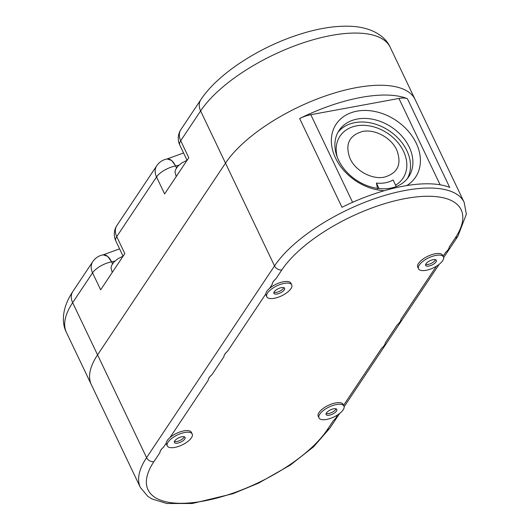 <?xml version="1.0" encoding="UTF-8"?>
<svg xmlns="http://www.w3.org/2000/svg" width="530" height="530" viewBox="0 0 530 530"><rect width="100%" height="100%" fill="white"/><g stroke="black" fill="none" stroke-linecap="round" stroke-linejoin="round"><path stroke-width="0.79" d="M281.867 269.889A5.916 4.498 -146.3 0 1 274.527 265.914L146.585 457.655L97.56 354.875L225.502 163.134A108.491 43.434 -25.5 0 1 327.871 95.115A108.491 43.434 -25.5 0 1 415.129 99.527A108.491 43.434 154.5 0 0 327.871 95.115A108.491 43.434 154.5 0 0 225.502 163.134L200.605 110.929L180.703 140.755L188.793 157.721L164.625 193.94L156.535 176.974L136.627 206.799L116.726 236.625L124.822 253.592L100.654 289.811L92.558 272.844L72.656 302.67L97.56 354.875A108.491 43.434 154.5 0 0 91.345 384.681L91.345 384.681A108.491 43.434 -25.5 0 1 97.56 354.875L225.502 163.134L274.527 265.914A108.491 43.434 -25.5 0 1 274.745 265.59A108.491 43.434 -25.5 0 1 405.324 190.429A108.491 43.434 -25.5 0 1 464.154 202.308L466.354 214.193L457.854 236.32A5.916 4.498 -146.3 0 1 455.27 237.93A102.568 41.062 -25.5 0 0 405.529 198.518A102.568 41.062 -25.5 0 0 281.867 269.889L275.892 278.84A13.806 5.525 154.5 0 0 272.201 284.371C272.287 282.649 273.52 280.807 275.892 278.84M167.082 158.98L171.647 160.451L175.669 165.97L176.483 167.93M103.111 254.85L107.676 256.321L111.585 261.86A15.781 6.32 154.5 0 0 92.558 272.844A15.781 12.005 -146.3 0 1 92.776 261.628L72.868 291.454A15.781 12.005 33.7 0 0 72.656 302.67A108.491 43.434 154.5 0 0 72.55 302.829A108.491 43.434 154.5 0 0 66.442 332.476C61.029 322.035 62.527 306.936 72.868 291.454M425.663 264.404A5.916 2.372 154.5 0 0 428.081 264.43A5.916 2.372 154.5 0 0 435.541 259.693M273.937 292.368A5.916 2.372 154.5 0 0 276.355 292.394A5.916 2.372 154.5 0 0 283.815 287.657M174.423 441.497A5.916 2.372 154.5 0 0 176.841 441.523A5.916 2.372 154.5 0 0 184.301 436.786M326.155 413.533A5.916 2.372 154.5 0 0 328.567 413.559A5.916 2.372 154.5 0 0 336.027 408.822M227.555 351.277A13.806 5.525 154.5 0 0 223.865 356.809C223.952 355.093 225.177 353.252 227.555 351.277L265.802 293.958A13.806 5.525 154.5 0 0 266.027 295.137L266.802 296.773A13.806 5.525 154.5 0 0 274.288 298.284A13.806 5.525 154.5 0 0 287.227 292.434A13.806 5.525 154.5 0 0 291.725 284.882A13.806 5.525 154.5 0 0 284.239 283.371A13.806 5.525 154.5 0 0 271.307 289.221A13.806 5.525 154.5 0 0 266.802 296.773M291.725 284.882L290.95 283.252A13.806 5.525 154.5 0 0 283.464 281.741A13.806 5.525 154.5 0 0 269.498 288.426A13.806 5.525 154.5 0 0 265.802 293.958M443.1 256.169L445.604 252.412A13.806 5.525 154.5 0 0 449.294 246.881L455.27 237.93M443.458 256.918L442.676 255.288A13.806 5.525 154.5 0 0 435.19 253.777A13.806 5.525 154.5 0 0 422.251 259.62A13.806 5.525 154.5 0 0 417.753 267.173L418.528 268.809A13.806 5.525 154.5 0 0 426.014 270.32A13.806 5.525 154.5 0 0 438.953 264.47A13.806 5.525 154.5 0 0 443.458 256.918A13.806 5.525 154.5 0 0 435.965 255.407A13.806 5.525 154.5 0 0 423.033 261.257A13.806 5.525 154.5 0 0 418.528 268.809M343.586 405.304L381.626 348.283A13.806 5.525 154.5 0 0 385.323 342.751L397.268 324.85A13.806 5.525 154.5 0 0 400.958 319.318L436.389 266.219M343.943 406.053L343.162 404.423A13.806 5.525 154.5 0 0 335.675 402.906A13.806 5.525 154.5 0 0 322.743 408.756A13.806 5.525 154.5 0 0 318.238 416.308L319.014 417.938A13.806 5.525 154.5 0 0 326.506 419.455A13.806 5.525 154.5 0 0 339.438 413.605A13.806 5.525 154.5 0 0 343.943 406.053A13.806 5.525 154.5 0 0 336.457 404.536A13.806 5.525 154.5 0 0 323.519 410.386A13.806 5.525 154.5 0 0 319.014 417.938M159.894 452.68C159.974 450.964 161.206 449.122 163.584 447.148A13.806 5.525 154.5 0 0 159.894 452.68L153.919 461.63A102.568 41.062 -25.5 0 0 203.659 501.042A102.568 41.062 -25.5 0 0 327.321 429.671L333.297 420.721A13.806 5.525 154.5 0 0 336.981 415.288M192.218 434.017L191.436 432.381A13.806 5.525 154.5 0 0 183.95 430.87A13.806 5.525 154.5 0 0 169.984 437.555A13.806 5.525 154.5 0 0 166.287 443.093A13.806 5.525 154.5 0 0 166.513 444.272L167.288 445.902A13.806 5.525 154.5 0 0 174.774 447.413A13.806 5.525 154.5 0 0 187.713 441.569A13.806 5.525 154.5 0 0 192.218 434.017A13.806 5.525 154.5 0 0 184.725 432.5A13.806 5.525 154.5 0 0 171.793 438.35A13.806 5.525 154.5 0 0 167.288 445.902M211.921 374.71A13.806 5.525 154.5 0 0 208.224 380.242C208.316 378.519 209.549 376.678 211.921 374.71L223.865 356.809M433.123 259.667A5.916 2.372 154.5 0 0 427.577 262.171A5.916 2.372 154.5 0 0 425.65 265.411A5.916 2.372 154.5 0 0 428.863 266.06A5.916 2.372 154.5 0 0 434.401 263.549A5.916 2.372 154.5 0 0 436.336 260.316A5.916 2.372 154.5 0 0 433.123 259.667M281.397 287.631A5.916 2.372 154.5 0 0 275.852 290.135A5.916 2.372 154.5 0 0 273.924 293.375A5.916 2.372 154.5 0 0 277.13 294.024A5.916 2.372 154.5 0 0 282.675 291.513A5.916 2.372 154.5 0 0 284.603 288.28A5.916 2.372 154.5 0 0 281.397 287.631M181.883 436.766A5.916 2.372 154.5 0 0 176.338 439.271A5.916 2.372 154.5 0 0 174.41 442.51A5.916 2.372 154.5 0 0 177.623 443.153A5.916 2.372 154.5 0 0 183.161 440.649A5.916 2.372 154.5 0 0 185.096 437.409A5.916 2.372 154.5 0 0 181.883 436.766M333.608 408.802A5.916 2.372 154.5 0 0 328.07 411.307A5.916 2.372 154.5 0 0 326.135 414.546A5.916 2.372 154.5 0 0 329.349 415.189A5.916 2.372 154.5 0 0 334.894 412.684A5.916 2.372 154.5 0 0 336.822 409.445A5.916 2.372 154.5 0 0 333.608 408.802M407.378 98.679L449.712 187.428A108.491 43.434 154.5 0 0 403.303 186.182A108.491 43.434 154.5 0 0 341.976 207.29L299.655 118.534A108.491 43.434 -25.5 0 1 360.97 97.434A108.491 43.434 -25.5 0 1 407.378 98.679A19.723 7.897 154.5 0 0 398.938 98.454L310.805 114.699A19.723 7.897 154.5 0 0 299.655 118.534M384.263 190.72A47.733 36.305 -146.3 0 1 335.53 158.059A47.733 36.305 -146.3 0 1 357.048 111.141A47.733 36.305 -146.3 0 1 416.229 143.186A47.733 36.305 -146.3 0 1 406.729 185.593M338.544 160.12A41.817 31.807 33.7 0 0 373.246 187.554A41.817 31.807 33.7 0 0 408.676 176.815A41.817 31.807 33.7 0 0 409.24 147.088A41.817 31.807 33.7 0 0 374.538 119.661A41.817 31.807 33.7 0 0 339.107 130.393A41.817 31.807 33.7 0 0 338.544 160.12M337.994 132.235A41.817 31.807 -146.3 0 1 373.464 123.57A41.817 31.807 -146.3 0 1 406.854 150.672A41.817 31.807 -146.3 0 1 407.404 178.55M379.056 188.554L376.433 183.062L377.592 188.965M396.235 186.553L393.108 179.988A32.708 24.877 -146.3 0 1 376.433 183.062M395.579 185.169A37.875 28.805 33.7 0 0 403.516 151.282A37.875 28.805 -146.3 0 0 359.618 125.444A37.875 28.805 -146.3 0 0 337.272 157.165M350.078 158.616C355.57 170.885 371.994 179.769 384.316 177.152C397.858 173.191 402.005 164.141 396.765 150.01C391.272 137.74 374.849 128.85 362.527 131.466C348.992 135.435 344.838 144.485 350.078 158.616M176.556 167.825L175.669 165.97A17.755 7.109 -25.5 0 0 178.882 165.188M156.748 165.757A15.781 15.781 0 0 1 167.01 158.993A15.781 8.063 -100.4 0 1 175.556 165.989A15.781 6.32 154.5 0 0 156.535 176.974A15.781 12.005 -146.3 0 1 156.748 165.757L116.938 225.409A15.781 12.005 33.7 0 0 116.726 236.625A15.781 6.32 154.5 0 0 115.825 240.958L123.086 256.189M179.796 145.088A15.781 15.781 0 0 1 180.915 129.539A15.781 12.005 33.7 0 0 180.703 140.755A15.781 6.32 154.5 0 0 179.796 145.088L187.057 160.318M200.605 110.929A15.781 12.005 -146.3 0 1 200.817 99.713C218.181 73.272 260.429 46.382 301.186 33.84C320.922 27.692 338.617 25.248 354.272 26.5C372.742 28.183 385.469 36.464 390.226 47.322A108.491 43.434 154.5 0 0 331.402 35.437A108.491 43.434 154.5 0 0 200.605 110.929M112.512 263.801L111.585 261.86A15.781 8.063 -100.4 0 0 103.039 254.864A15.781 15.781 0 0 0 92.776 261.628M112.579 263.695L111.697 261.84A17.755 7.109 -25.5 0 0 114.911 261.058M272.201 284.371L269.498 288.426M166.287 443.093L163.584 447.148M208.224 380.242L169.984 437.555M327.321 429.671A5.916 4.498 33.7 0 0 329.912 428.061L339.684 413.413M66.442 332.476L140.37 487.461A108.491 43.434 -25.5 0 1 146.585 457.655A5.916 4.498 33.7 0 0 153.919 461.63M440.125 184.804L398.938 98.454M310.805 114.699L352.596 202.314M167.01 158.993L183.552 152.965M180.915 129.539L200.817 99.713M464.154 202.308L390.226 47.322M103.164 254.844L119.581 248.835M116.938 225.409A15.781 15.781 0 0 0 115.825 240.958M344.142 406.735L439.198 264.278M443.656 257.6L457.854 236.32M140.37 487.461L147.771 496.325L151.911 498.929L166.798 503.493L192.251 503.5L232.869 493.741L258.521 483.155L290.4 465.029L313.568 446.81L329.912 428.061M112.247 272.44L110.995 267.908L111.572 265.556L113.751 262.224L117.614 258.965L123.059 256.136M176.218 176.569L174.966 172.038L175.543 169.686L177.722 166.354L181.585 163.094L187.03 160.265"/></g></svg>
